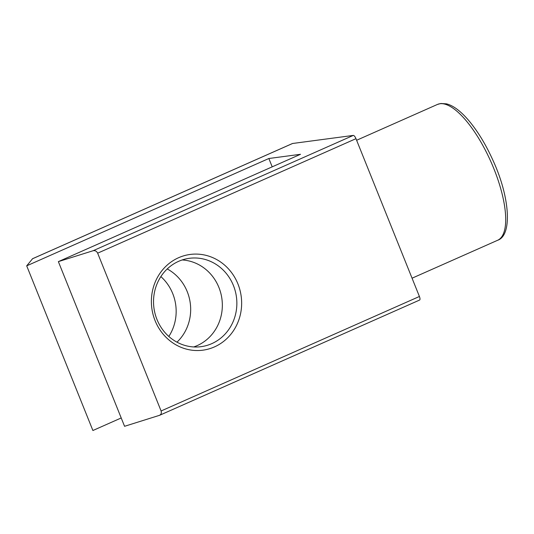 <?xml version="1.0" encoding="UTF-8"?>
<svg xmlns="http://www.w3.org/2000/svg" width="534" height="534" viewBox="0 0 534 534"><rect width="100%" height="100%" fill="white"/><g stroke="black" fill="none" stroke-linecap="round" stroke-linejoin="round"><path stroke-width="0.8" d="M121.211 417.962L92.896 430.511L26.7 265.839L32.554 258.736M292.338 143.586A3.711 1.282 66.1 0 1 292.452 143.519A3.711 1.282 66.1 0 1 292.579 143.486L353.268 135.416A3.711 1.282 66.1 0 1 355.971 138.666L419.41 296.483A3.711 1.282 66.1 0 1 419.591 300.055A3.711 1.282 66.1 0 1 419.47 300.088M355.971 138.666L97.655 253.169C96.621 251.16 95.105 250.346 93.116 250.726L58.366 261.627L300.522 154.293L268.856 158.505L26.7 265.839M182.154 259.965A44.569 41.612 -97.6 0 1 218.913 287.472A44.569 41.612 -97.6 0 1 193.722 346.946M419.591 300.055L159.626 415.285L124.562 426.299L58.366 261.627M159.312 415.399C161.128 414.584 161.722 413.109 161.094 410.98L419.41 296.483M97.655 253.169L161.094 410.98M167.235 268.949A44.569 41.612 -97.6 0 1 187.247 291.684A44.569 41.612 -97.6 0 1 176.974 342.167M272.207 166.842L268.856 158.505M237.937 283.954A48.287 45.076 -97.6 0 1 214.441 346.913A48.287 45.076 -97.6 0 1 155.094 320.674A48.287 45.076 -97.6 0 1 178.583 257.715A48.287 45.076 -97.6 0 1 237.937 283.954M160.868 276.599A44.569 41.612 -97.6 0 1 172.736 293.613A44.569 41.612 -97.6 0 1 168.824 336.447M156.956 319.439A44.569 41.612 82.4 0 0 201.071 346.673A44.569 41.612 82.4 0 0 233.431 285.543A44.569 41.612 82.4 0 0 189.323 258.309A44.569 41.612 82.4 0 0 156.956 319.439M292.579 143.486L32.42 258.796M93.116 250.726L353.268 135.416M437.439 104.444L440.844 103.489L446.417 103.836C449.975 104.717 453.64 106.6 457.398 109.483C461.196 112.38 465.054 116.145 468.965 120.784C477.89 131.471 485.887 144.654 492.955 160.327C509.917 197.046 512.513 235.394 497.641 240.267A74.286 25.679 -113.9 0 0 492.502 165.386A74.286 25.679 -113.9 0 0 439.956 103.743A74.286 25.679 -113.9 0 0 437.439 104.444L356.612 140.268M292.452 143.519L32.481 258.75M497.641 240.267L412.061 278.201"/></g></svg>
